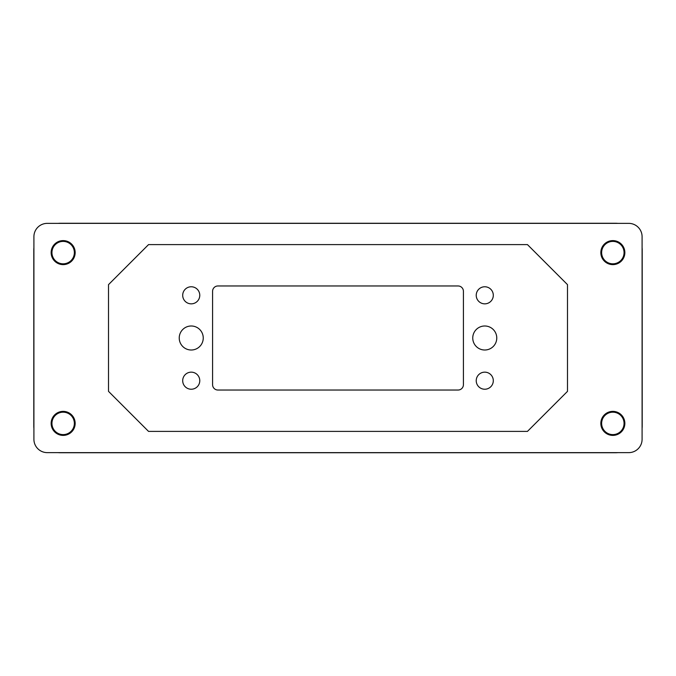<?xml version="1.0" encoding="UTF-8"?>
<svg xmlns="http://www.w3.org/2000/svg" width="676" height="676" viewBox="0 0 676 676"><rect width="100%" height="100%" fill="white"/><g stroke="black" fill="none" stroke-linecap="round" stroke-linejoin="round"><path stroke-width="1.01" d="M179.233 338A12.007 12.007 0 0 0 191.24 350.007A12.007 12.007 0 0 0 203.248 338A12.007 12.007 0 0 0 191.24 325.993A12.007 12.007 0 0 0 179.233 338M58.102 452.633A26.685 26.685 0 0 0 60.485 452.743L615.515 452.743A26.685 26.685 0 0 0 617.898 452.633M33.91 247.56A26.685 26.685 0 0 0 33.8 249.943L33.8 426.057A26.685 26.685 0 0 0 33.91 428.44M617.898 223.367A26.685 26.685 0 0 0 615.515 223.257L60.485 223.257A26.685 26.685 0 0 0 58.102 223.367M642.09 428.44A26.685 26.685 0 0 0 642.2 426.057L642.2 249.943A26.685 26.685 0 0 0 642.09 247.56M51.942 423.387A11.205 11.205 0 0 0 63.155 434.6A11.205 11.205 0 0 0 74.36 423.387A11.205 11.205 0 0 0 63.155 412.183A11.205 11.205 0 0 0 51.942 423.387M601.64 423.387A11.205 11.205 0 0 0 612.845 434.6A11.205 11.205 0 0 0 624.058 423.387A11.205 11.205 0 0 0 612.845 412.183A11.205 11.205 0 0 0 601.64 423.387M51.942 252.613A11.205 11.205 0 0 0 63.155 263.817A11.205 11.205 0 0 0 74.36 252.613A11.205 11.205 0 0 0 63.155 241.4A11.205 11.205 0 0 0 51.942 252.613M601.64 252.613A11.205 11.205 0 0 0 612.845 263.817A11.205 11.205 0 0 0 624.058 252.613A11.205 11.205 0 0 0 612.845 241.4A11.205 11.205 0 0 0 601.64 252.613M600.837 252.613A12.007 12.007 0 0 0 612.845 264.62A12.007 12.007 0 0 0 624.852 252.613A12.007 12.007 0 0 0 612.845 240.605A12.007 12.007 0 0 0 600.837 252.613M600.837 423.387A12.007 12.007 0 0 0 612.845 435.395A12.007 12.007 0 0 0 624.852 423.387A12.007 12.007 0 0 0 612.845 411.38A12.007 12.007 0 0 0 600.837 423.387M51.148 423.387A12.007 12.007 0 0 0 63.155 435.395A12.007 12.007 0 0 0 75.163 423.387A12.007 12.007 0 0 0 63.155 411.38A12.007 12.007 0 0 0 51.148 423.387M33.91 439.29L33.91 236.71A13.343 13.343 0 0 1 47.252 223.367L628.748 223.367A13.343 13.343 0 0 1 642.09 236.71L642.09 439.29A13.343 13.343 0 0 1 628.748 452.633L47.252 452.633A13.343 13.343 0 0 1 33.91 439.29M476.225 380.698A8.543 8.543 0 0 0 484.76 389.232A8.543 8.543 0 0 0 493.303 380.698A8.543 8.543 0 0 0 484.76 372.155A8.543 8.543 0 0 0 476.225 380.698M476.225 295.302A8.543 8.543 0 0 0 484.76 303.845A8.543 8.543 0 0 0 493.303 295.302A8.543 8.543 0 0 0 484.76 286.768A8.543 8.543 0 0 0 476.225 295.302M463.415 384.695L463.415 291.305A5.34 5.34 0 0 0 458.083 285.965L217.917 285.965A5.34 5.34 0 0 0 212.585 291.305L212.585 384.695A5.34 5.34 0 0 0 217.917 390.035L458.083 390.035A5.34 5.34 0 0 0 463.415 384.695M182.697 380.698A8.543 8.543 0 0 0 191.24 389.232A8.543 8.543 0 0 0 199.775 380.698A8.543 8.543 0 0 0 191.24 372.155A8.543 8.543 0 0 0 182.697 380.698M472.752 338A12.007 12.007 0 0 0 484.76 350.007A12.007 12.007 0 0 0 496.767 338A12.007 12.007 0 0 0 484.76 325.993A12.007 12.007 0 0 0 472.752 338M182.697 295.302A8.543 8.543 0 0 0 191.24 303.845A8.543 8.543 0 0 0 199.775 295.302A8.543 8.543 0 0 0 191.24 286.768A8.543 8.543 0 0 0 182.697 295.302M148.543 431.398L527.457 431.398L567.485 391.37L567.485 284.63L527.457 244.602L148.543 244.602L108.515 284.63L108.515 391.37L148.543 431.398M51.148 252.613A12.007 12.007 0 0 0 63.155 264.62A12.007 12.007 0 0 0 75.163 252.613A12.007 12.007 0 0 0 63.155 240.605A12.007 12.007 0 0 0 51.148 252.613"/></g></svg>
